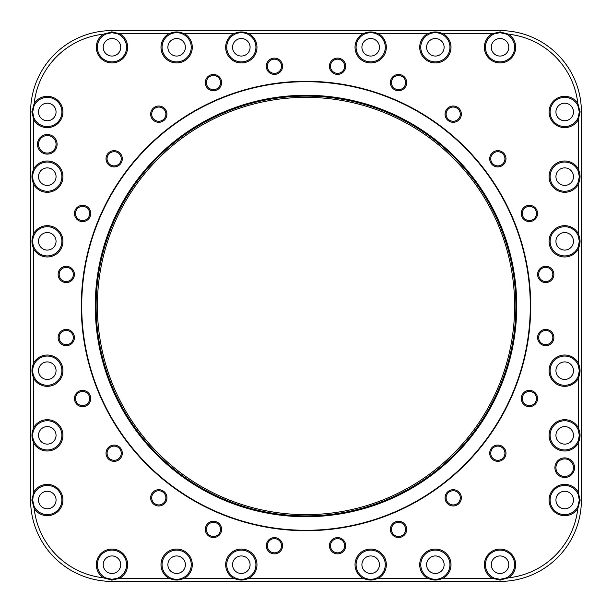 <?xml version="1.0" encoding="UTF-8"?>
<svg xmlns="http://www.w3.org/2000/svg" width="612" height="612" viewBox="0 0 612 612"><rect width="100%" height="100%" fill="white"/><g stroke="black" fill="none" stroke-linecap="round" stroke-linejoin="round"><path stroke-width="0.92" d="M90.737 398.542A8.14 8.14 0 0 1 78.527 405.588A8.14 8.14 0 0 1 78.527 391.496A8.14 8.14 0 0 1 90.737 398.542M122.301 453.209A8.14 8.14 0 0 1 110.091 460.255A8.14 8.14 0 0 1 110.091 446.163A8.14 8.14 0 0 1 122.301 453.209M166.938 497.847A8.14 8.14 0 0 1 154.729 504.892A8.14 8.14 0 0 1 154.729 490.793A8.14 8.14 0 0 1 166.938 497.847M221.605 529.403A8.14 8.14 0 0 1 209.396 536.449A8.14 8.14 0 0 1 209.396 522.357A8.14 8.14 0 0 1 221.605 529.403M282.576 545.743A8.14 8.14 0 0 1 270.374 552.789A8.14 8.14 0 0 1 270.374 538.698A8.14 8.14 0 0 1 282.576 545.743M345.703 545.743A8.14 8.14 0 0 1 333.502 552.789A8.14 8.14 0 0 1 333.502 538.69A8.14 8.14 0 0 1 345.703 545.743M406.674 529.403A8.14 8.14 0 0 1 394.472 536.449A8.14 8.14 0 0 1 394.472 522.357A8.14 8.14 0 0 1 406.674 529.403M461.341 497.839A8.14 8.14 0 0 1 449.139 504.885A8.14 8.14 0 0 1 449.139 490.793A8.14 8.14 0 0 1 461.341 497.839M505.979 453.201A8.14 8.14 0 0 1 493.777 460.247A8.14 8.14 0 0 1 493.777 446.156A8.14 8.14 0 0 1 505.979 453.201M537.543 398.534A8.14 8.14 0 0 1 525.333 405.58A8.14 8.14 0 0 1 525.333 391.489A8.14 8.14 0 0 1 537.543 398.534M553.875 337.556A8.14 8.14 0 0 1 541.674 344.602A8.14 8.14 0 0 1 541.674 330.511A8.14 8.14 0 0 1 553.875 337.556M553.875 274.436A8.14 8.14 0 0 1 541.674 281.482A8.14 8.14 0 0 1 541.674 267.383A8.14 8.14 0 0 1 553.875 274.436M537.535 213.458A8.14 8.14 0 0 1 525.333 220.504A8.14 8.14 0 0 1 525.333 206.412A8.14 8.14 0 0 1 537.535 213.458M505.971 158.791A8.14 8.14 0 0 1 493.769 165.837A8.14 8.14 0 0 1 493.769 151.745A8.14 8.14 0 0 1 505.971 158.791M461.341 114.153A8.14 8.14 0 0 1 449.132 121.207A8.14 8.14 0 0 1 449.132 107.108A8.14 8.14 0 0 1 461.341 114.153M406.666 82.597A8.14 8.14 0 0 1 394.465 89.643A8.14 8.14 0 0 1 394.465 75.551A8.14 8.14 0 0 1 406.666 82.597M345.696 66.257A8.14 8.14 0 0 1 333.486 73.302A8.14 8.14 0 0 1 333.486 59.211A8.14 8.14 0 0 1 345.696 66.257M282.568 66.257A8.14 8.14 0 0 1 270.366 73.31A8.14 8.14 0 0 1 270.366 59.211A8.14 8.14 0 0 1 282.568 66.257M221.598 82.597A8.14 8.14 0 0 1 209.388 89.643A8.14 8.14 0 0 1 209.388 75.551A8.14 8.14 0 0 1 221.598 82.597M166.931 114.161A8.14 8.14 0 0 1 154.721 121.207A8.14 8.14 0 0 1 154.721 107.115A8.14 8.14 0 0 1 166.931 114.161M122.293 158.799A8.14 8.14 0 0 1 110.091 165.844A8.14 8.14 0 0 1 110.091 151.753A8.14 8.14 0 0 1 122.293 158.799M90.729 213.466A8.14 8.14 0 0 1 78.527 220.511A8.14 8.14 0 0 1 78.527 206.42A8.14 8.14 0 0 1 90.729 213.466M74.396 274.444A8.14 8.14 0 0 1 62.187 281.489A8.14 8.14 0 0 1 62.187 267.398A8.14 8.14 0 0 1 74.396 274.444M74.396 337.564A8.14 8.14 0 0 1 62.194 344.617A8.14 8.14 0 0 1 62.194 330.518A8.14 8.14 0 0 1 74.396 337.564M574.515 467.69A9.807 9.807 0 0 1 559.804 476.182A9.807 9.807 0 0 1 559.804 459.199A9.807 9.807 0 0 1 574.515 467.69M57.1 144.31A9.807 9.807 0 0 1 42.389 152.801A9.807 9.807 0 0 1 42.389 135.818A9.807 9.807 0 0 1 57.1 144.31M168.835 33.729L119.776 33.729A15.644 15.644 0 0 1 124.152 57.115A15.644 15.644 0 0 1 100.368 57.796A15.644 15.644 0 0 1 103.397 34.203A78.237 78.237 0 0 0 34.203 103.397A15.644 15.644 0 0 1 57.796 100.368A15.644 15.644 0 0 1 57.115 124.152A15.644 15.644 0 0 1 33.729 119.776L33.729 168.835A15.644 15.644 0 0 1 57.344 164.651A15.644 15.644 0 0 1 57.344 188.634A15.644 15.644 0 0 1 33.729 184.449L33.729 233.516A15.644 15.644 0 0 1 57.344 229.332A15.644 15.644 0 0 1 57.344 253.314A15.644 15.644 0 0 1 33.729 249.13L33.729 362.87A15.644 15.644 0 0 1 57.344 358.686A15.644 15.644 0 0 1 57.344 382.668A15.644 15.644 0 0 1 33.729 378.484L33.729 427.551A15.644 15.644 0 0 1 57.344 423.366A15.644 15.644 0 0 1 57.344 447.349A15.644 15.644 0 0 1 33.729 443.164L33.729 492.224A15.644 15.644 0 0 1 57.115 487.848A15.644 15.644 0 0 1 57.796 511.632A15.644 15.644 0 0 1 34.203 508.603A78.237 78.237 0 0 0 103.397 577.797A15.644 15.644 0 0 1 100.368 554.204A15.644 15.644 0 0 1 124.152 554.885A15.644 15.644 0 0 1 119.776 578.271L168.835 578.271A15.644 15.644 0 0 1 164.651 554.656A15.644 15.644 0 0 1 188.634 554.656A15.644 15.644 0 0 1 184.449 578.271L233.516 578.271A15.644 15.644 0 0 1 229.332 554.656A15.644 15.644 0 0 1 253.314 554.656A15.644 15.644 0 0 1 249.13 578.271L362.87 578.271A15.644 15.644 0 0 1 358.686 554.656A15.644 15.644 0 0 1 382.668 554.656A15.644 15.644 0 0 1 378.484 578.271L427.551 578.271A15.644 15.644 0 0 1 423.366 554.656A15.644 15.644 0 0 1 447.349 554.656A15.644 15.644 0 0 1 443.164 578.271L492.224 578.271A15.644 15.644 0 0 1 487.848 554.885A15.644 15.644 0 0 1 511.632 554.204A15.644 15.644 0 0 1 508.603 577.797A78.237 78.237 0 0 0 577.797 508.603A15.644 15.644 0 0 1 554.204 511.632A15.644 15.644 0 0 1 554.885 487.848A15.644 15.644 0 0 1 578.271 492.224L578.271 443.164A15.644 15.644 0 0 1 554.656 447.349A15.644 15.644 0 0 1 554.656 423.366A15.644 15.644 0 0 1 578.271 427.551L578.271 378.484A15.644 15.644 0 0 1 554.656 382.668A15.644 15.644 0 0 1 554.656 358.686A15.644 15.644 0 0 1 578.271 362.87L578.271 249.13A15.644 15.644 0 0 1 554.656 253.314A15.644 15.644 0 0 1 554.656 229.332A15.644 15.644 0 0 1 578.271 233.516L578.271 184.449A15.644 15.644 0 0 1 554.656 188.634A15.644 15.644 0 0 1 554.656 164.651A15.644 15.644 0 0 1 578.271 168.835L578.271 119.776A15.644 15.644 0 0 1 554.885 124.152A15.644 15.644 0 0 1 554.204 100.368A15.644 15.644 0 0 1 577.797 103.397A78.237 78.237 0 0 0 508.603 34.203A15.644 15.644 0 0 1 511.632 57.796A15.644 15.644 0 0 1 487.848 57.115A15.644 15.644 0 0 1 492.224 33.729L443.164 33.729A15.644 15.644 0 0 1 447.349 57.344A15.644 15.644 0 0 1 423.366 57.344A15.644 15.644 0 0 1 427.551 33.729L378.484 33.729A15.644 15.644 0 0 1 382.668 57.344A15.644 15.644 0 0 1 358.686 57.344A15.644 15.644 0 0 1 362.87 33.729L249.13 33.729A15.644 15.644 0 0 1 253.314 57.344A15.644 15.644 0 0 1 229.332 57.344A15.644 15.644 0 0 1 233.516 33.729L184.449 33.729A15.644 15.644 0 0 1 188.634 57.344A15.644 15.644 0 0 1 164.651 57.344A15.644 15.644 0 0 1 168.835 33.729L169.761 33.499C174.351 31.434 178.941 31.434 183.531 33.499L184.449 33.729M515.885 306A209.885 209.885 0 0 1 201.057 487.772A209.885 209.885 0 0 1 201.057 124.228A209.885 209.885 0 0 1 515.885 306M573.475 111.965A8.759 8.759 0 0 1 560.324 119.554A8.759 8.759 0 0 1 560.324 104.377A8.759 8.759 0 0 1 573.475 111.965M185.405 564.708A8.759 8.759 0 0 1 172.263 572.297A8.759 8.759 0 0 1 172.263 557.119A8.759 8.759 0 0 1 185.405 564.708M250.086 564.708A8.759 8.759 0 0 1 236.943 572.297A8.759 8.759 0 0 1 236.943 557.119A8.759 8.759 0 0 1 250.086 564.708M379.44 564.708A8.759 8.759 0 0 1 366.297 572.297A8.759 8.759 0 0 1 366.297 557.119A8.759 8.759 0 0 1 379.44 564.708M444.121 564.708A8.759 8.759 0 0 1 430.97 572.297A8.759 8.759 0 0 1 430.97 557.119A8.759 8.759 0 0 1 444.121 564.708M508.794 564.708A8.759 8.759 0 0 1 495.651 572.297A8.759 8.759 0 0 1 495.651 557.119A8.759 8.759 0 0 1 508.794 564.708M573.475 500.035A8.759 8.759 0 0 1 560.324 507.623A8.759 8.759 0 0 1 560.324 492.446A8.759 8.759 0 0 1 573.475 500.035M573.475 370.681A8.759 8.759 0 0 1 560.324 378.27A8.759 8.759 0 0 1 560.324 363.092A8.759 8.759 0 0 1 573.475 370.681M573.475 176.646A8.759 8.759 0 0 1 560.324 184.235A8.759 8.759 0 0 1 560.324 169.057A8.759 8.759 0 0 1 573.475 176.646M573.475 241.319A8.759 8.759 0 0 1 560.324 248.908A8.759 8.759 0 0 1 560.324 233.73A8.759 8.759 0 0 1 573.475 241.319M573.475 435.354A8.759 8.759 0 0 1 560.324 442.943A8.759 8.759 0 0 1 560.324 427.765A8.759 8.759 0 0 1 573.475 435.354M508.794 47.292A8.759 8.759 0 0 1 495.651 54.881A8.759 8.759 0 0 1 495.651 39.703A8.759 8.759 0 0 1 508.794 47.292M444.121 47.292A8.759 8.759 0 0 1 430.97 54.881A8.759 8.759 0 0 1 430.97 39.703A8.759 8.759 0 0 1 444.121 47.292M379.44 47.292A8.759 8.759 0 0 1 366.297 54.881A8.759 8.759 0 0 1 366.297 39.703A8.759 8.759 0 0 1 379.44 47.292M250.086 47.292A8.759 8.759 0 0 1 236.943 54.881A8.759 8.759 0 0 1 236.943 39.703A8.759 8.759 0 0 1 250.086 47.292M185.405 47.292A8.759 8.759 0 0 1 172.263 54.881A8.759 8.759 0 0 1 172.263 39.703A8.759 8.759 0 0 1 185.405 47.292M120.732 47.292A8.759 8.759 0 0 1 107.59 54.881A8.759 8.759 0 0 1 107.59 39.703A8.759 8.759 0 0 1 120.732 47.292M56.052 435.354A8.759 8.759 0 0 1 42.909 442.943A8.759 8.759 0 0 1 42.909 427.765A8.759 8.759 0 0 1 56.052 435.354M56.052 241.319A8.759 8.759 0 0 1 42.909 248.908A8.759 8.759 0 0 1 42.909 233.73A8.759 8.759 0 0 1 56.052 241.319M56.052 111.965A8.759 8.759 0 0 1 42.909 119.554A8.759 8.759 0 0 1 42.909 104.377A8.759 8.759 0 0 1 56.052 111.965M120.732 564.708A8.759 8.759 0 0 1 107.59 572.297A8.759 8.759 0 0 1 107.59 557.119A8.759 8.759 0 0 1 120.732 564.708M56.052 370.681A8.759 8.759 0 0 1 42.909 378.27A8.759 8.759 0 0 1 42.909 363.092A8.759 8.759 0 0 1 56.052 370.681M56.052 176.646A8.759 8.759 0 0 1 42.909 184.235A8.759 8.759 0 0 1 42.909 169.057A8.759 8.759 0 0 1 56.052 176.646M514.638 306A208.638 208.638 0 0 0 201.685 125.315A208.638 208.638 0 0 0 201.685 486.685A208.638 208.638 0 0 0 514.638 306M344.655 66.257A7.092 7.092 0 0 0 334.014 60.114A7.092 7.092 0 0 0 334.014 72.4A7.092 7.092 0 0 0 344.655 66.257M460.293 114.153A7.092 7.092 0 0 0 449.652 108.01A7.092 7.092 0 0 0 449.652 120.304A7.092 7.092 0 0 0 460.293 114.153M536.495 213.458A7.092 7.092 0 0 0 525.853 207.315A7.092 7.092 0 0 0 525.853 219.601A7.092 7.092 0 0 0 536.495 213.458M552.835 337.556A7.092 7.092 0 0 0 542.194 331.413A7.092 7.092 0 0 0 542.194 343.699A7.092 7.092 0 0 0 552.835 337.556M504.938 453.201A7.092 7.092 0 0 0 494.297 447.058A7.092 7.092 0 0 0 494.297 459.344A7.092 7.092 0 0 0 504.938 453.201M220.55 82.597A7.092 7.092 0 0 0 209.916 76.454A7.092 7.092 0 0 0 209.916 88.74A7.092 7.092 0 0 0 220.55 82.597M281.528 66.257A7.092 7.092 0 0 0 270.887 60.114A7.092 7.092 0 0 0 270.887 72.4A7.092 7.092 0 0 0 281.528 66.257M165.883 114.161A7.092 7.092 0 0 0 155.249 108.018A7.092 7.092 0 0 0 155.249 120.304A7.092 7.092 0 0 0 165.883 114.161M536.495 398.534A7.092 7.092 0 0 0 525.861 392.391A7.092 7.092 0 0 0 525.861 404.677A7.092 7.092 0 0 0 536.495 398.534M552.835 274.436A7.092 7.092 0 0 0 542.194 268.293A7.092 7.092 0 0 0 542.194 280.579A7.092 7.092 0 0 0 552.835 274.436M504.931 158.791A7.092 7.092 0 0 0 494.289 152.648A7.092 7.092 0 0 0 494.289 164.934A7.092 7.092 0 0 0 504.931 158.791M405.626 82.597A7.092 7.092 0 0 0 394.985 76.454A7.092 7.092 0 0 0 394.985 88.74A7.092 7.092 0 0 0 405.626 82.597M460.301 497.839A7.092 7.092 0 0 0 449.659 491.696A7.092 7.092 0 0 0 449.659 503.982A7.092 7.092 0 0 0 460.301 497.839M344.663 545.743A7.092 7.092 0 0 0 334.022 539.6A7.092 7.092 0 0 0 334.022 551.886A7.092 7.092 0 0 0 344.663 545.743M220.565 529.403A7.092 7.092 0 0 0 209.924 523.26A7.092 7.092 0 0 0 209.924 535.546A7.092 7.092 0 0 0 220.565 529.403M121.252 453.209A7.092 7.092 0 0 0 110.619 447.066A7.092 7.092 0 0 0 110.619 459.352A7.092 7.092 0 0 0 121.252 453.209M73.356 337.564A7.092 7.092 0 0 0 62.715 331.421A7.092 7.092 0 0 0 62.715 343.707A7.092 7.092 0 0 0 73.356 337.564M89.689 213.466A7.092 7.092 0 0 0 79.047 207.323A7.092 7.092 0 0 0 79.047 219.609A7.092 7.092 0 0 0 89.689 213.466M121.252 158.799A7.092 7.092 0 0 0 110.611 152.656A7.092 7.092 0 0 0 110.611 164.942A7.092 7.092 0 0 0 121.252 158.799M73.356 274.444A7.092 7.092 0 0 0 62.715 268.301A7.092 7.092 0 0 0 62.715 280.587A7.092 7.092 0 0 0 73.356 274.444M89.689 398.542A7.092 7.092 0 0 0 79.055 392.399A7.092 7.092 0 0 0 79.055 404.685A7.092 7.092 0 0 0 89.689 398.542M165.89 497.847A7.092 7.092 0 0 0 155.249 491.696A7.092 7.092 0 0 0 155.249 503.99A7.092 7.092 0 0 0 165.89 497.847M281.535 545.743A7.092 7.092 0 0 0 270.894 539.6A7.092 7.092 0 0 0 270.894 551.886A7.092 7.092 0 0 0 281.535 545.743M405.634 529.403A7.092 7.092 0 0 0 394.992 523.26A7.092 7.092 0 0 0 394.992 535.546A7.092 7.092 0 0 0 405.634 529.403M111.965 30.6L500.035 30.6A81.365 81.365 0 0 1 581.4 111.965L581.4 500.035A81.365 81.365 0 0 1 500.035 581.4L111.965 581.4A81.365 81.365 0 0 1 30.6 500.035L30.6 111.965A81.365 81.365 0 0 1 111.965 30.6L111.965 31.946L119.776 33.729M573.475 467.69A8.759 8.759 0 0 0 560.324 460.102A8.759 8.759 0 0 0 560.324 475.279A8.759 8.759 0 0 0 573.475 467.69M38.525 500.035A8.759 8.759 0 0 1 51.676 492.446A8.759 8.759 0 0 1 51.676 507.623A8.759 8.759 0 0 1 38.525 500.035M56.052 144.31A8.759 8.759 0 0 0 42.909 136.721A8.759 8.759 0 0 0 42.909 151.898A8.759 8.759 0 0 0 56.052 144.31M61.896 176.646A14.604 14.604 0 0 0 33.805 171.046C32.337 174.78 32.337 178.513 33.805 182.246A14.604 14.604 0 0 0 61.896 176.646M33.805 365.073C32.337 368.807 32.337 372.547 33.805 376.281A14.604 14.604 0 0 0 61.896 370.681A14.604 14.604 0 0 0 33.805 365.073L33.729 362.87M34.203 508.603L31.946 500.035L32.688 500.035L34.027 506.139A14.604 14.604 0 0 0 57.88 510.087A14.604 14.604 0 0 0 52.709 486.471A14.604 14.604 0 0 0 32.688 500.035L33.729 492.224M34.027 506.139A14.604 14.604 0 0 0 56.472 511.387A14.604 14.604 0 0 0 56.036 488.338A14.604 14.604 0 0 0 33.805 494.427M111.965 579.312L117.573 578.195A14.604 14.604 0 0 0 114.061 550.257A14.604 14.604 0 0 0 105.861 577.973L111.965 579.312L111.965 580.054L103.397 577.797M34.027 105.861L32.688 111.965L33.798 117.558A14.604 14.604 0 0 0 61.896 111.965A14.604 14.604 0 0 0 34.027 105.861M61.896 241.319A14.604 14.604 0 0 0 33.805 235.719C32.337 239.453 32.337 243.194 33.805 246.927A14.604 14.604 0 0 0 61.896 241.319M33.805 429.754C32.337 433.487 32.337 437.22 33.805 440.954A14.604 14.604 0 0 0 61.896 435.354A14.604 14.604 0 0 0 33.805 429.754L33.729 427.551M126.569 47.292A14.604 14.604 0 0 1 104.667 59.938A14.604 14.604 0 0 1 104.667 34.639A14.604 14.604 0 0 1 126.569 47.292A14.604 14.604 0 0 0 117.558 33.798L111.965 32.688L105.861 34.027A14.604 14.604 0 0 0 114.061 61.743A14.604 14.604 0 0 0 126.569 47.292M191.25 47.292A14.604 14.604 0 0 1 169.34 59.938A14.604 14.604 0 0 1 169.34 34.639A14.604 14.604 0 0 1 191.25 47.292A14.604 14.604 0 0 0 182.246 33.805C178.513 32.337 174.78 32.337 171.046 33.805A14.604 14.604 0 0 0 178.559 61.766A14.604 14.604 0 0 0 191.25 47.292M255.931 47.292A14.604 14.604 0 0 1 234.021 59.938A14.604 14.604 0 0 1 234.021 34.639A14.604 14.604 0 0 1 255.931 47.292A14.604 14.604 0 0 0 246.927 33.805C243.194 32.337 239.453 32.337 235.719 33.805A14.604 14.604 0 0 0 243.232 61.766A14.604 14.604 0 0 0 255.931 47.292M385.285 47.292A14.604 14.604 0 0 1 363.375 59.938A14.604 14.604 0 0 1 363.375 34.639A14.604 14.604 0 0 1 385.285 47.292A14.604 14.604 0 0 0 376.281 33.805C372.547 32.337 368.807 32.337 365.073 33.805A14.604 14.604 0 0 0 372.586 61.766A14.604 14.604 0 0 0 385.285 47.292M449.958 47.292A14.604 14.604 0 0 1 428.056 59.938A14.604 14.604 0 0 1 428.056 34.639A14.604 14.604 0 0 1 449.958 47.292A14.604 14.604 0 0 0 440.954 33.805C437.22 32.337 433.487 32.337 429.754 33.805A14.604 14.604 0 0 0 437.266 61.766A14.604 14.604 0 0 0 449.958 47.292M514.638 47.292A14.604 14.604 0 0 1 492.729 59.938A14.604 14.604 0 0 1 492.729 34.639A14.604 14.604 0 0 1 514.638 47.292A14.604 14.604 0 0 0 506.139 34.027L500.035 32.688L494.427 33.805A14.604 14.604 0 0 0 501.939 61.766A14.604 14.604 0 0 0 514.638 47.292M579.312 435.354A14.604 14.604 0 0 1 559.123 448.848A14.604 14.604 0 0 1 554.373 425.034A14.604 14.604 0 0 1 578.195 429.754A14.604 14.604 0 0 0 555.818 423.772A14.604 14.604 0 0 0 555.818 446.936A14.604 14.604 0 0 0 578.195 440.954L579.312 435.354L578.195 429.754L578.501 428.469C580.566 433.059 580.566 437.649 578.501 442.239L578.271 443.164M578.501 248.204L578.195 246.927A14.604 14.604 0 0 1 555.818 252.909A14.604 14.604 0 0 1 555.818 229.737A14.604 14.604 0 0 1 578.195 235.719A14.604 14.604 0 0 0 555.818 229.737A14.604 14.604 0 0 0 555.818 252.909A14.604 14.604 0 0 0 578.195 246.927L579.312 241.319L578.195 235.719L578.501 234.442C580.566 239.024 580.566 243.614 578.501 248.204L578.271 249.13M578.501 183.531L578.195 182.246A14.604 14.604 0 0 1 555.818 188.228A14.604 14.604 0 0 1 555.818 165.064A14.604 14.604 0 0 1 578.195 171.046A14.604 14.604 0 0 0 555.818 165.064A14.604 14.604 0 0 0 555.818 188.228A14.604 14.604 0 0 0 578.195 182.246L579.312 176.646L578.195 171.046L578.501 169.761C580.566 174.351 580.566 178.941 578.501 183.531L578.271 184.449M579.312 370.681A14.604 14.604 0 0 1 559.123 384.175A14.604 14.604 0 0 1 554.373 360.353A14.604 14.604 0 0 1 578.195 365.073A14.604 14.604 0 0 0 555.818 359.091A14.604 14.604 0 0 0 555.818 382.263A14.604 14.604 0 0 0 578.195 376.281L579.312 370.681L578.195 365.073L578.501 363.796C580.566 368.386 580.566 372.968 578.501 377.558L578.271 378.484M577.973 506.139A14.604 14.604 0 0 1 555.52 511.387A14.604 14.604 0 0 1 555.971 488.33A14.604 14.604 0 0 1 578.202 494.442A14.604 14.604 0 0 0 555.971 488.33A14.604 14.604 0 0 0 555.52 511.387A14.604 14.604 0 0 0 577.973 506.139L579.312 500.035L578.202 494.442L578.501 493.15L580.054 500.035L577.797 508.603M514.638 564.708A14.604 14.604 0 0 0 485.928 560.929A14.604 14.604 0 0 0 494.442 578.202L500.035 579.312L506.139 577.973A14.604 14.604 0 0 0 514.638 564.708M429.754 578.195C433.487 579.663 437.22 579.663 440.954 578.195A14.604 14.604 0 0 0 437.266 550.234A14.604 14.604 0 0 0 429.754 578.195L427.551 578.271M365.073 578.195C368.807 579.663 372.547 579.663 376.281 578.195A14.604 14.604 0 0 0 372.586 550.234A14.604 14.604 0 0 0 365.073 578.195L362.87 578.271M235.719 578.195C239.453 579.663 243.194 579.663 246.927 578.195A14.604 14.604 0 0 0 243.232 550.234A14.604 14.604 0 0 0 235.719 578.195L233.516 578.271M171.046 578.195C174.78 579.663 178.513 579.663 182.246 578.195A14.604 14.604 0 0 0 178.559 550.234A14.604 14.604 0 0 0 171.046 578.195L168.835 578.271M577.797 103.397L580.054 111.965L578.501 118.85L578.202 117.558A14.604 14.604 0 0 1 555.964 123.67A14.604 14.604 0 0 1 555.52 100.613A14.604 14.604 0 0 1 577.973 105.861A14.604 14.604 0 0 0 555.52 100.613A14.604 14.604 0 0 0 555.971 123.67A14.604 14.604 0 0 0 578.202 117.558L579.312 111.965L577.973 105.861M516.719 306A210.719 210.719 0 0 1 200.637 488.491A210.719 210.719 0 0 1 200.637 123.509A210.719 210.719 0 0 1 516.719 306A210.719 210.719 0 0 1 200.637 488.491A210.719 210.719 0 0 1 200.637 123.509A210.719 210.719 0 0 1 516.719 306M530.283 306A224.283 224.283 0 0 0 193.859 111.766A224.283 224.283 0 0 0 193.859 500.233A224.283 224.283 0 0 0 530.283 306A224.283 224.283 0 0 0 193.859 111.766A224.283 224.283 0 0 0 193.859 500.233A224.283 224.283 0 0 0 530.283 306M578.501 118.85L578.271 119.776M578.271 168.835L578.501 169.761M578.271 233.516L578.501 234.442M578.271 362.87L578.501 363.796M578.271 427.551L578.501 428.469M578.271 492.224L578.501 493.15M492.224 33.729L500.035 31.946L508.603 34.203M508.603 577.797L500.035 580.054L492.224 578.271M233.516 33.729L234.442 33.499C239.024 31.434 243.614 31.434 248.204 33.499L249.13 33.729M362.87 33.729L363.796 33.499C368.386 31.434 372.968 31.434 377.558 33.499L378.484 33.729M427.551 33.729L428.469 33.499C433.059 31.434 437.649 31.434 442.239 33.499L443.164 33.729M443.164 578.271L442.239 578.501C437.649 580.566 433.059 580.566 428.469 578.501M378.484 578.271L377.558 578.501C372.976 580.566 368.386 580.566 363.796 578.501M249.13 578.271L248.204 578.501C243.614 580.566 239.032 580.566 234.442 578.501M184.449 578.271L183.531 578.501C178.941 580.566 174.351 580.566 169.761 578.501M119.776 578.271L111.965 580.054L111.965 581.4M103.397 34.203L111.965 31.946L111.965 32.688M33.729 119.776L31.946 111.965L34.203 103.397M30.6 500.035L31.946 500.035L33.499 493.15M33.729 443.164L33.499 442.239C31.434 437.649 31.434 433.059 33.499 428.469M33.729 378.484L33.499 377.558C31.434 372.976 31.434 368.386 33.499 363.796M33.729 249.13L33.499 248.204C31.434 243.614 31.434 239.032 33.499 234.442L33.729 233.516M33.729 184.449L33.499 183.531C31.434 178.941 31.434 174.351 33.499 169.761L33.729 168.835M118.85 33.499L117.558 33.798M104.461 33.844L105.868 34.02M169.761 33.499L171.046 33.805M182.246 33.805L183.531 33.499M234.442 33.499L235.719 33.805M246.927 33.805L248.204 33.499M363.796 33.499L365.073 33.805M376.281 33.805L377.558 33.499M428.469 33.499L429.754 33.805M440.954 33.805L442.239 33.499M493.15 33.499L494.427 33.805M506.139 34.02L507.539 33.844M578.156 104.461L577.98 105.868M578.195 376.281L578.501 377.558M578.195 440.954L578.501 442.239M578.156 507.539L577.98 506.139M493.15 578.501L494.442 578.202M507.539 578.156L506.132 577.98M442.239 578.501L440.954 578.195M377.558 578.501L376.281 578.195M248.204 578.501L246.927 578.195M183.531 578.501L182.246 578.195M118.85 578.501L117.573 578.195M105.861 577.98L104.461 578.156M33.844 507.539L34.02 506.139M33.499 442.239L33.805 440.954M33.499 377.558L33.805 376.281M33.499 234.442L33.805 235.719M33.805 246.927L33.499 248.204M33.499 169.761L33.805 171.046M33.805 182.246L33.499 183.531M33.798 117.558L33.499 118.85M33.844 104.461L34.02 105.861M530.703 306A224.703 224.703 0 0 1 193.652 500.601A224.703 224.703 0 0 1 193.652 111.399A224.703 224.703 0 0 1 530.703 306M516.306 306A210.306 210.306 0 0 0 200.851 123.869A210.306 210.306 0 0 0 200.851 488.131A210.306 210.306 0 0 0 516.306 306M579.312 111.965L581.4 111.965M581.4 500.035L579.312 500.035M500.035 32.688L500.035 30.6M500.035 581.4L500.035 579.312M32.688 111.965L30.6 111.965"/></g></svg>

